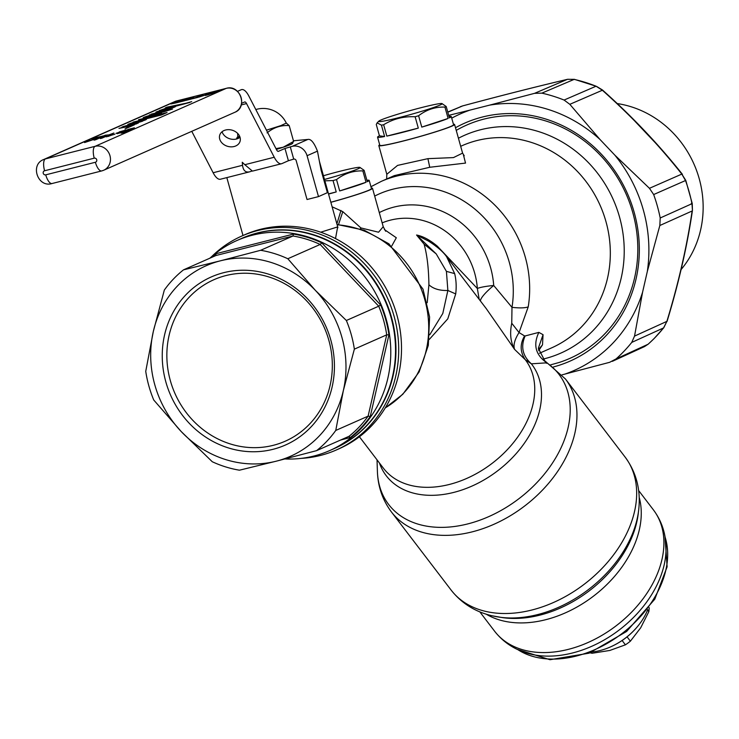 <?xml version="1.0" encoding="UTF-8"?>
<svg xmlns="http://www.w3.org/2000/svg" width="739" height="739" viewBox="0 0 739 739"><rect width="100%" height="100%" fill="white"/><g stroke="black" fill="none" stroke-linecap="round" stroke-linejoin="round"><path stroke-width="1.11" d="M232.379 444.564A88.274 81.613 66.2 0 1 168.658 337.39A88.274 81.613 66.2 0 1 266.797 276.331A88.274 81.613 66.2 0 1 330.518 383.504A88.274 81.613 66.2 0 1 232.379 444.564M681.053 269.596A100.171 92.615 -113.8 0 0 695.999 168.991A100.171 92.615 -113.8 0 0 617.194 103.552M330.86 202.31A39.333 2.319 -15.6 0 0 339.515 199.89A39.333 2.319 -15.6 0 0 372.502 188.288A39.333 2.319 -15.6 0 0 371.329 188.057M330.841 202.246A38.271 2.254 -15.6 0 0 371.477 188.574L369.195 180.399A38.271 2.254 164.4 0 1 367.292 181.702L364.124 170.349L359.856 167.374A32.959 1.94 -15.6 0 0 352.605 168.326A32.959 1.94 -15.6 0 0 323.442 175.743M332.107 206.8L342.794 211.631L360.891 227.926L378.562 232.222L383.227 226.716L372.502 188.288M360.863 229.025L360.891 227.926L360.346 228.859M391.735 246.022L396.316 237.755L384.409 229.589M340.965 210.476L336.873 223.871M320.708 232.203L337.723 226.891L319.387 161.231M335.506 238.568L337.686 226.771M301.022 458.392A116.947 108.116 -113.8 0 0 336.365 449.959L339.183 448.712A116.947 108.116 -113.8 0 0 369.814 427.659A116.947 108.116 -113.8 0 0 381.241 280.358A116.947 108.116 -113.8 0 0 244.655 234.78L241.838 236.027A116.947 108.116 -113.8 0 0 211.807 256.479M428.906 284.783C433.303 288.82 439.622 290.723 447.862 290.473L446.421 271.361L436.222 253.911L424.112 244.184C427.087 254.937 428.685 268.469 428.906 284.783L427.216 302.685M424.112 244.184L416.574 235.02C423.031 236.268 429.95 239.99 437.349 246.198L435.945 246.373M480.47 301.05A21.265 4.286 141.2 0 1 493.707 285.485A21.265 2.938 176 0 0 477.348 288.496L437.349 246.198M436.222 253.911L416.574 235.02L428.408 241.043C437.091 246.54 443.169 251.787 446.633 256.766L486.262 308.625L514.556 349.362L525.309 359.727C520.062 352.097 519.813 344.171 524.561 335.94L519.055 332.55L511.748 323.229C509.642 333.335 510.575 342.046 514.556 349.362L514.556 349.362C513.134 345.205 514.63 339.598 519.055 332.55L528.228 306.861C525.18 308.043 519.766 308.2 511.988 307.35L493.707 285.485A82.925 76.662 -113.8 0 0 379.283 212.592M446.421 271.361L454.661 273.606A89.299 62.104 142.6 0 1 455.714 293.928L447.862 290.473L442.79 313.493L429.738 334.795M382.155 222.864A72.293 66.833 -113.8 0 1 477.348 288.496L479.214 299.406M454.661 273.606L446.633 256.766M455.714 293.928L447.788 318.832L429.248 339.46M336.365 449.959A116.947 108.116 -113.8 0 0 366.997 428.906A116.947 108.116 -113.8 0 0 378.423 281.596A116.947 108.116 -113.8 0 0 241.838 236.027M525.355 359.791L525.309 359.727A89.299 62.104 142.6 0 1 525.355 359.791A89.299 62.104 142.6 0 1 509.06 447.788A89.299 62.104 142.6 0 1 411.512 485.578A89.299 62.104 142.6 0 1 383.439 468.24L359.403 436.767M374.673 196.084A99.931 92.393 66.2 0 1 473.948 208.333A99.931 92.393 66.2 0 1 511.988 307.35L511.748 323.229M334.536 448.434A114.813 106.157 -113.8 0 0 364.844 427.669A114.813 106.157 -113.8 0 0 375.985 282.935A114.813 106.157 -113.8 0 0 241.736 238.392M525.309 359.727L531.359 363.819C522.565 355.921 520.496 346.637 525.133 335.949L524.561 335.94M525.133 335.949L538.851 332.384L543.054 334.684L542.509 344.79L538.694 350.711M528.228 306.861A110.564 102.222 66.2 0 0 488.424 199.207A110.564 102.222 66.2 0 0 381.352 181.351L394.293 175.633L429.738 167.273L465.533 163.088L463.455 154.959M550.684 364.835L559.1 362.489A127.561 117.935 -113.8 0 0 603.227 335.441A127.561 117.935 -113.8 0 0 612.215 169.665A127.561 117.935 -113.8 0 0 456.48 130.24L456.24 130.378M379.421 462.965A91.636 63.73 142.6 0 0 415.041 493.532A91.636 63.73 142.6 0 0 515.526 454.328A91.636 63.73 142.6 0 0 531.359 363.819L546.814 362.821C535.599 355.034 532.939 344.891 538.851 332.384M538.389 348.346L544.772 360.798L565.446 378.987A109.501 76.154 -37.4 0 1 545.465 486.881A109.501 76.154 -37.4 0 1 425.858 533.225A109.501 76.154 142.6 0 1 391.43 511.961C382.562 500.081 377.888 486.53 377.398 471.306A107.164 74.528 142.6 0 0 422.32 525.272A107.164 74.528 142.6 0 0 546.851 470.965A107.164 74.528 142.6 0 0 546.814 362.821L546.426 363.302M538.38 348.143L543.054 334.684M429.738 167.273L427.909 158.654L453.469 157.592L462.586 153.13L464.24 155.8M427.909 158.654L397.564 165.407L386.811 174.284L378.811 145.62A39.333 2.319 -15.6 0 0 421.599 136.059A39.333 2.319 -15.6 0 0 454.587 124.457A39.333 2.319 -15.6 0 0 453.413 124.235M379.689 144.816A39.333 2.319 -15.6 0 0 378.811 145.62M377.555 137.149A38.271 2.254 164.4 0 1 379.449 135.847L384.613 136.53A38.271 2.254 164.4 0 1 377.555 137.149L379.837 145.334A38.271 2.254 -15.6 0 0 388.511 144.391A38.271 2.254 -15.6 0 0 429.636 133.63A38.271 2.254 -15.6 0 0 453.561 124.743L451.28 116.568A38.271 2.254 164.4 0 1 449.386 117.88L446.208 106.518L441.94 103.543A32.959 1.94 -15.6 0 0 434.689 104.504A32.959 1.94 -15.6 0 0 400.815 113.298A32.959 1.94 -15.6 0 0 378.793 121.178A32.959 1.94 -15.6 0 0 386.146 120.605A32.959 1.94 -15.6 0 0 423.068 110.887A32.959 1.94 -15.6 0 0 441.94 103.543M531.073 654.209A97.807 68.016 142.6 0 1 528.755 653.618C514.677 649.766 503.296 642.302 494.603 631.208A99.931 69.494 142.6 0 0 526.011 650.616A99.931 69.494 142.6 0 0 635.17 608.326A99.931 69.494 142.6 0 0 653.405 509.864C661.821 521.161 666.042 534.112 666.051 548.707A97.807 68.016 142.6 0 1 620.566 628.935A97.807 68.016 142.6 0 1 531.073 654.209M209.885 258.197A114.813 106.157 66.2 0 1 236.766 240.591L241.505 238.494A114.813 106.157 66.2 0 1 310.297 234.106A114.813 106.157 66.2 0 1 394.783 336.698A114.813 106.157 66.2 0 1 334.314 448.536L329.576 450.633A114.813 106.157 66.2 0 1 284.977 458.965M236.766 240.591A114.813 106.157 66.2 0 1 305.549 236.203A114.813 106.157 66.2 0 1 390.035 338.795A114.813 106.157 66.2 0 1 329.576 450.633M266.243 273.467A91.858 84.92 -113.8 0 0 164.123 337.012A91.858 84.92 -113.8 0 0 230.429 448.527A91.858 84.92 -113.8 0 0 332.55 384.991A91.858 84.92 -113.8 0 0 266.243 273.467M340.577 440.038L350.277 437.534L348.965 436.333A112.688 104.19 -113.8 0 0 368.114 416.149L386.709 334.85A112.688 104.19 -113.8 0 0 383.606 320.292A112.688 104.19 -113.8 0 0 378.71 306.195L320.163 244.452L321.788 242.882A114.268 105.649 -113.8 0 0 305.392 236.748A114.268 105.649 -113.8 0 0 293.475 234.078L215.954 253.726A114.268 105.649 -113.8 0 0 211.428 257.514M293.004 236A112.688 104.19 -113.8 0 1 320.181 244.452L287.822 258.742A112.688 104.19 -113.8 0 0 272.017 252.858A112.688 104.19 -113.8 0 0 260.645 250.29L292.986 236.009L293.475 234.078M292.986 236.009L215.945 255.509M215.871 255.555L215.954 253.726M348.928 436.352L316.588 450.642A112.688 104.19 -113.8 0 0 335.765 430.44L368.096 416.149L370.257 416.491L388.945 334.785L386.709 334.85M378.71 306.195L380.613 304.939L321.788 242.882M386.7 334.85L354.36 349.141A112.688 104.19 -113.8 0 0 351.247 334.591A112.688 104.19 -113.8 0 0 346.36 320.495L378.701 306.205M354.36 349.141L343.349 390.552L335.765 430.44M316.588 450.642L276.303 461.173A104.19 96.329 -113.8 0 1 228.028 460.286A104.19 96.329 -113.8 0 1 181.295 431.631L153.74 400.002A112.688 104.19 -113.8 0 1 145.74 371.347L153.324 331.451A104.19 96.329 -113.8 0 0 181.295 431.631L212.278 461.746A112.688 104.19 -113.8 0 0 228.083 467.63A112.688 104.19 -113.8 0 0 239.445 470.198L276.303 461.173A104.19 96.329 -113.8 0 0 343.349 390.552A104.19 96.329 -113.8 0 0 315.377 290.372L346.36 320.495M215.853 255.555L183.512 269.846A112.688 104.19 -113.8 0 0 164.335 290.048L153.324 331.451A104.19 96.329 -113.8 0 1 220.37 260.83L260.645 250.29M183.512 269.846L220.37 260.83A104.19 96.329 -113.8 0 1 268.645 261.717A104.19 96.329 -113.8 0 1 315.377 290.372L287.822 258.742M666.892 321.308L667.068 321.391C678.753 282.972 687.205 245.985 692.443 210.421L691.981 203.696L660.204 217.987L659.835 225.506L647.318 271.472L642.588 292.145L634.533 336.097L631.743 342.406A153.047 141.5 -113.8 0 1 621.878 353.436A153.047 141.5 -113.8 0 1 616.058 358.932L609.647 362.313L562.01 374.858M660.204 217.987A153.047 141.5 -113.8 0 0 653.664 194.551L649.452 188.306L614.83 155.135A140.336 129.741 66.2 0 1 647.318 271.472M691.307 203.456L691.981 203.696A152.567 141.057 -113.8 0 0 685.515 180.565L681.82 174.09L649.452 188.306M567.681 79.285L574.129 79.387A4.249 1.339 -77.3 0 1 574.443 79.35A4.249 1.339 -77.3 0 1 574.711 79.526M601.564 90.638L602.35 90.25L596.068 86.214L564.079 100.051A153.047 141.5 -113.8 0 0 541.844 93.142L534.546 93.345L567.34 79.369C535.701 86.823 500.793 95.673 462.614 105.917L447.751 112.051M616.058 358.932L648.075 344.245L644.473 346.609M648.334 344.004L648.075 344.245A152.567 141.057 -113.8 0 0 653.793 338.841A152.567 141.057 -113.8 0 0 663.557 327.931L666.874 321.373L634.533 336.097M451.723 118.166A140.336 129.741 66.2 0 1 470.004 110.102L489.615 105.132A140.336 129.741 66.2 0 1 599.957 139.44L569.824 104.319L564.079 100.051M599.957 139.44L614.83 155.135M470.004 110.102L448.684 115.367M489.615 105.132L534.546 93.345M663.871 327.525A4.249 1.46 -141.3 0 1 663.761 327.774L666.874 321.373C678.513 283.12 686.928 246.327 692.129 210.994L659.835 225.506M653.664 194.551L685.792 180.418L681.82 174.09C658.569 144.733 632.076 116.79 602.35 90.25L569.824 104.319M462.688 105.899L447.797 112.217M654.505 141.925L634.967 121.279M642.588 292.145A140.336 129.741 66.2 0 1 610.848 345.224A140.336 129.741 66.2 0 1 564.725 374.165M553.511 366.932A130.129 120.309 -113.8 0 0 604.049 337.732A130.129 120.309 -113.8 0 0 613.629 169.194A130.129 120.309 -113.8 0 0 455.501 127.736M448.979 116.429A38.271 2.254 164.4 0 1 451.28 116.568M448.111 118.443A38.271 2.254 164.4 0 1 421.775 127.108L448.111 118.443L444.933 107.081A38.271 2.254 -15.6 0 0 445.617 106.785A38.271 2.254 -15.6 0 0 446.208 106.518M418.302 128.106A38.271 2.254 164.4 0 1 386.811 136.096L418.302 128.106L415.133 116.753A38.271 2.254 -15.6 0 0 418.607 115.746C426.495 109.668 435.271 106.776 444.933 107.081M384.613 136.53L381.435 125.168A38.271 2.254 -15.6 0 0 383.061 124.854A38.271 2.254 -15.6 0 0 383.643 124.734C393.24 118.877 403.743 116.217 415.133 116.753M386.811 136.096L383.643 124.734M379.449 135.847L376.28 124.485L377.13 122.859L381.435 125.168M421.775 127.108L418.607 115.746M366.895 180.261A38.271 2.254 164.4 0 1 369.195 180.399M366.027 182.265A38.271 2.254 164.4 0 1 339.691 190.939L366.027 182.265L362.849 170.912A38.271 2.254 -15.6 0 0 363.523 170.617A38.271 2.254 -15.6 0 0 364.124 170.349M328.504 193.895L336.217 191.937A38.271 2.254 164.4 0 1 328.559 194.071M336.217 191.937L333.049 180.575A38.271 2.254 -15.6 0 0 336.522 179.577C344.402 173.499 353.187 170.607 362.849 170.912M339.691 190.939L336.522 179.577M324.476 179.457A32.959 1.94 -15.6 0 0 359.856 167.374M324.855 180.815L333.049 180.575M590.045 652.823A42.529 29.569 -37.4 0 0 590.507 652.934A42.529 29.569 -37.4 0 0 592.115 653.267L609.832 650.449L625.406 644.824A42.529 29.569 -37.4 0 0 630.376 641.184L640.685 627.808L648.842 611.633A42.529 29.569 -37.4 0 0 649.119 609.176A42.529 29.569 -37.4 0 0 649.184 607.634M592.115 653.267L591.385 652.306M625.406 644.824L622.109 640.51M630.376 641.184L627.069 636.842M648.842 611.633L647.586 609.998M592.272 651.955A53.153 36.968 -37.4 0 0 614.183 645.156A53.153 36.968 -37.4 0 0 623.337 639.604A53.153 36.968 -37.4 0 0 635.448 628.907A53.153 36.968 -37.4 0 0 647.761 609.555M614.183 645.156L614.672 644.907A51.028 35.49 -37.4 0 0 635.087 629.314L635.448 628.907M239.815 136.669L237.829 136.623A25.514 25.514 0 0 1 237.699 133.445M256.359 109.427A25.514 19.741 -101.5 0 1 258.133 108.956A25.514 25.514 0 0 1 286.289 123.09L280.894 125.602L266.446 130.166M267.075 132.872C273.624 127.477 280.996 125.048 289.198 125.593L293.623 141.417L283.166 147.255L275.97 148.631M292.062 143.32L293.623 141.417M289.198 125.593L286.279 123.071M237.829 136.595L236.295 139.052M237.043 137.399L239.159 137.897M276.368 149.389A25.514 1.506 -15.6 0 0 283.166 147.255A25.514 1.506 -15.6 0 0 292.265 143.643L292.866 143.024M148.567 116.143L156.751 114.065M132.771 123.164L141.398 120.845L132.761 123.164M118.517 133.288L120.568 132.724M181.489 101.197L183.808 100.319M181.739 104.282L172.205 106.813M113.067 134.637L107.839 136.512M101.409 136.392L96.042 137.944M122.009 132.327L117.085 133.694M103.257 135.893L91.932 139.44L96.375 137.472L102.97 136.068L91.932 139.431M113.889 133.038L109.446 135.006L105.751 135.348L100.855 137.168L105.298 135.209L108.993 134.868L113.889 133.029L109.446 134.997L105.779 135.329L100.855 137.168M134.378 127.838L129.186 129.27L132.179 128.743L129.888 129.731L124.632 131.034L130.073 129.464L125.879 130.443L128.281 129.371L134.378 127.829L128.18 129.713M132.179 128.743L124.743 130.895M124.226 130.572L119.302 131.902L125.778 130.082L118.896 132.484L122.637 131.662L116.097 133.316L124.207 130.646L119.302 131.893M126.083 130.092L118.896 132.475M88.384 140.872L93.308 139.625L84.579 142.562L88.431 140.853L85.29 141.648M114.97 134.156L106.231 136.826M97.77 138.507L100.144 137.768L95.7 139.745L94.056 140.151L97.834 138.479L95.747 139.098M130.47 130.323L128.641 130.785C125.704 131.015 117.741 134.406 126.72 131.644M128.641 130.785L121.418 132.789C120.115 133.593 122.489 133.057 128.549 131.163L126.711 131.634C117.732 134.396 125.704 131.006 128.641 130.785L128.641 130.766M104.014 136.927L106.398 136.188L101.945 138.156L100.301 138.562L104.079 136.9L101.991 137.519M160.335 113.335C152.539 115.903 146.876 117.362 143.366 117.723L144.53 117.113C138.304 119.432 155.061 115.413 160.326 113.326L161.499 112.725L160.335 113.335C166.561 111.007 149.795 115.025 144.53 117.113M144.983 120.115C137.186 122.683 131.524 124.152 128.013 124.503L129.177 123.893C122.951 126.212 139.708 122.194 144.983 120.106L146.146 119.506L144.983 120.115M191.706 101.649L159.328 110.564L170.136 106.859L165.222 107.949L167.116 107.118L189.932 102.425L159.328 110.554M170.099 106.878L165.222 107.959M149.398 114.951L163.596 111.912L172.547 109.039L168.113 109.908L151.199 114.148L161.093 112.143M167.254 110.296L168.113 109.917M175.337 106.721L166.081 109.298C159.818 110.979 158.543 111.469 162.266 110.767L170.82 108.716L169.019 109.52L159.716 111.737C152.502 113.039 155.467 111.903 168.631 108.328L175.337 106.721L173.526 107.515L166.081 109.298M162.266 110.767L159.855 111.192L166.081 109.307M138.553 119.727L167.042 112.54L162.534 114.545L158.266 115.561L160.973 114.36L147.588 118.12L150.294 116.919L138.553 119.727L150.257 116.938M160.926 114.379L147.588 118.111M133.14 122.129L161.629 114.933M130.258 124.873L142.553 121.214L122.942 126.628L129.944 125.297M126.757 126.415L136.798 123.755L130.082 124.919L142.553 121.205M121.944 127.08L130.138 125.251L118.961 128.392L129.584 126.286L125.011 128.965L134.415 124.808L126.6 126.452L138.276 123.09M211.862 93.825L217.044 91.525L219.908 90.795L214.726 93.096L211.853 93.816L214.726 93.096M212.269 92.957L205.331 95.479L210.513 93.179L216.241 91.728L211.391 93.345M208.601 93.881L204.86 94.998M198.329 96.652L192.269 98.786L197.997 97.336L196.241 97.566L203.179 95.035M196.288 97.557L201.147 95.941M193.784 97.419L189.711 99.22L191.466 98.998L185.738 100.449L190.921 98.148L193.784 97.419L189.757 99.211M187.771 98.952L184.935 100.652L176.085 102.887L187.761 98.943L182.025 101.382M182.302 101.215L176.085 102.887M180.39 100.846L173.868 103.127L176.972 102.351L175.466 103.017C168.945 104.356 170.589 103.636 180.39 100.846L178.893 101.511C173.914 102.887 173.277 103.164 176.972 102.351L170.848 103.968L175.466 103.026M128.346 129.768L125.879 130.433M130.36 129.288L128.346 129.759M122.637 131.662L116.097 133.306M123.274 131.376L122.628 131.653M93.908 139.357L84.579 142.553M95.7 139.745L94.056 140.151M100.153 137.777L95.7 139.736M122.341 132.752L126.711 131.634M106.398 136.198L100.301 138.562M144.983 120.106C151.209 117.787 134.452 121.806 129.177 123.893M133.214 122.933L140.946 121.076M181.942 104.227L172.15 106.832L181.942 104.227M172.547 109.03L159.328 112.928M170.82 108.716L159.716 111.737M167.042 112.54L158.257 115.552M118.961 128.392L129.602 126.267M125.002 128.956L134.415 124.799M219.908 90.795L214.726 93.086M205.331 95.479L208.195 94.758M214.208 92.624L208.195 94.749M216.241 91.728L212.269 92.948M198.8 97.132L207.677 94.287M209.71 93.382L208.601 93.871M192.269 98.795L199.105 96.837M185.738 100.449L192.574 98.499M182.939 100.837L181.424 101.215L182.939 100.837M278.27 151.393L284.986 148.465L288.404 160.732L293.706 159.107A2.125 1.968 66.2 0 1 296.191 160.668L307.036 199.512L318.491 196.611L307.073 155.717A12.757 11.796 -113.8 0 0 292.191 146.359L307.84 139.449L293.438 140.789M292.191 146.359L284.986 148.465M288.404 160.732L281.892 163.615A17.006 6.402 -104.2 0 1 281.504 163.744A17.006 6.402 -104.2 0 1 274.234 157.25L246.549 103.58A4.249 1.598 -104.2 0 0 244.729 101.954A4.249 1.598 -104.2 0 0 244.637 101.991L241.616 103.321M278.464 151.347A4.249 1.598 -104.2 0 1 278.372 151.375A4.249 1.598 -104.2 0 1 276.552 149.758L248.867 96.088A17.006 6.402 -104.2 0 0 241.598 89.595L241.21 89.724A17.006 6.402 -104.2 0 1 241.598 89.595M241.21 89.724L237.487 91.368M274.234 157.25L244.831 164.705L242.263 162.247L242.54 165.287L213.137 172.741A17.006 6.402 75.8 0 0 220.407 179.235L249.366 171.891M213.137 172.741L191.77 131.33M307.073 155.717L317.447 151.135C314.121 142.655 310.916 138.756 307.84 139.449M317.447 151.135L317.678 151.957A2.125 0.804 -104.2 0 0 317.77 152.797L321.105 170.192L327.386 192.676L318.491 196.611M244.831 164.705L252.433 171.115L281.504 163.744M242.54 165.287C243.233 170.811 245.782 172.935 250.198 171.651L249.477 171.864M252.054 170.995L250.198 171.651M234.152 146.507A10.632 8.388 17.2 0 1 223.187 144.059A10.632 8.388 17.2 0 1 219.732 135.108A10.632 8.388 17.2 0 1 225.626 129.999A10.632 8.388 17.2 0 1 236.582 132.447A10.632 8.388 17.2 0 1 240.046 141.398A10.632 8.388 17.2 0 1 234.152 146.507M222.07 131.727A10.632 8.388 -162.8 0 0 236.462 139.015A10.632 8.388 -162.8 0 0 240.027 137.278M342.794 211.631L338.536 224.545M385.278 407.882A98.869 91.414 -113.8 0 0 401.914 394.875A98.869 91.414 -113.8 0 0 421.784 290.455A98.869 91.414 -113.8 0 0 337.132 224.785M539.433 353.26L551.386 347.977A110.564 102.222 -113.8 0 0 580.346 328.07A110.564 102.222 -113.8 0 0 591.154 188.805A110.564 102.222 -113.8 0 0 462.014 145.712L460.683 146.304M543.017 359.099A119.071 110.083 -113.8 0 0 591.939 331.7A119.071 110.083 -113.8 0 0 601.555 178.69A119.071 110.083 -113.8 0 0 458.429 138.239M538.482 349.445L542.426 345.002M565.446 378.987L625.157 457.127A109.501 76.154 142.6 0 1 605.176 565.021A109.501 76.154 142.6 0 1 485.56 611.365A109.501 76.154 142.6 0 1 451.141 590.101L391.43 511.961M492.765 615.91A106.083 73.771 -37.4 0 0 498.834 617.065A106.083 73.771 -37.4 0 0 638.653 510.233C640.981 490.299 636.482 472.6 625.157 457.127M451.141 590.101C461.496 603.246 475.112 611.8 491.989 615.763L502.058 617.555A103.349 71.877 -37.4 0 0 638.265 513.466L638.653 510.233M639.18 497.31A99.931 69.494 142.6 0 1 602.996 588.216A99.931 69.494 142.6 0 1 503.351 620.963A99.931 69.494 142.6 0 1 486.225 614.183M350.277 437.534A114.268 105.649 -113.8 0 0 370.257 416.491M380.613 304.939A114.268 105.649 66.2 0 1 385.73 319.618A114.268 105.649 66.2 0 1 388.945 334.785M541.844 93.142L574.129 79.387A152.567 141.057 -113.8 0 1 596.068 86.214L574.443 79.35L567.497 79.322C535.812 86.786 500.857 95.645 462.651 105.899L460.369 106.684M612.317 361.353L644.537 346.573L648.223 344.143L653.969 338.721L663.761 327.774A4.249 1.46 -141.3 0 1 663.557 327.931L631.743 342.406M596.659 86.463L602.451 89.973C632.205 116.531 658.855 144.641 682.402 174.312M665.1 537.142A95.451 66.381 142.6 0 1 654.421 597.759A95.451 66.381 142.6 0 1 517.845 649.655M226.365 88.329A2.125 0.804 75.8 0 0 226.319 88.338C239.944 84.07 248.212 107.247 234.845 112.291A12.757 11.796 -113.8 0 0 240.849 96.781A12.757 11.796 -113.8 0 0 226.263 88.357L95.091 146.322L45.439 158.903A12.757 11.796 -113.8 0 0 43.712 159.504L174.894 101.539A12.757 11.796 -113.8 0 1 176.621 100.947L45.439 158.903A10.632 4 75.8 0 0 44.589 170.764A2.125 1.968 -113.8 0 0 43.25 173.295A2.125 1.968 -113.8 0 0 45.735 174.847A10.632 4 -104.2 0 0 52.053 183.521L52.053 183.521C37.818 188.103 29.717 164.603 43.712 159.504M176.723 100.92A2.125 0.804 75.8 0 0 176.667 100.929A2.125 0.804 75.8 0 0 176.621 100.947L226.263 88.357A2.125 0.804 75.8 0 1 226.319 88.338L174.894 101.539M52.293 183.438A10.632 4 -104.2 0 1 52.053 183.521L101.696 170.931A10.632 4 -104.2 0 1 95.377 162.266L45.735 174.847M234.845 112.291L103.672 170.256A12.757 11.796 -113.8 0 1 101.936 170.848A10.632 4 -104.2 0 1 101.696 170.931L103.672 170.256A12.757 11.796 -113.8 0 0 109.668 154.737A12.757 11.796 -113.8 0 0 95.091 146.322A10.632 4 75.8 0 0 94.232 158.174A2.125 1.968 -113.8 0 1 96.717 159.735A2.125 1.968 -113.8 0 1 95.377 162.266M44.589 170.764L94.232 158.174M290.288 146.839L293.706 159.107M246.549 103.58L241.247 104.929M385.666 231.242L383.227 226.716M242.992 235.51L226.827 177.609M337.723 226.891L337.862 227.732M337.039 224.453L364.235 230.217L388.917 243.815L422.985 289.125L429.599 317.013L428.306 345.409L419.142 371.92L402.801 394.275L385.259 407.919M381.352 181.351L370.96 186.708M386.673 179.004L386.811 174.284M377.029 459.843L377.398 471.306M462.586 153.13L454.587 124.457M479.814 611.855L494.603 631.208M638.616 490.511L653.405 509.864M692.443 210.421L692.24 203.502L685.792 180.418M378.793 121.178L377.13 122.859M664.989 536.486L667.123 566.795L654.809 599.144L626.635 631.457L589.103 653.174L549.973 659.715L517.245 649.378M258.133 108.956A25.514 25.514 0 0 0 255.805 109.548"/></g></svg>
